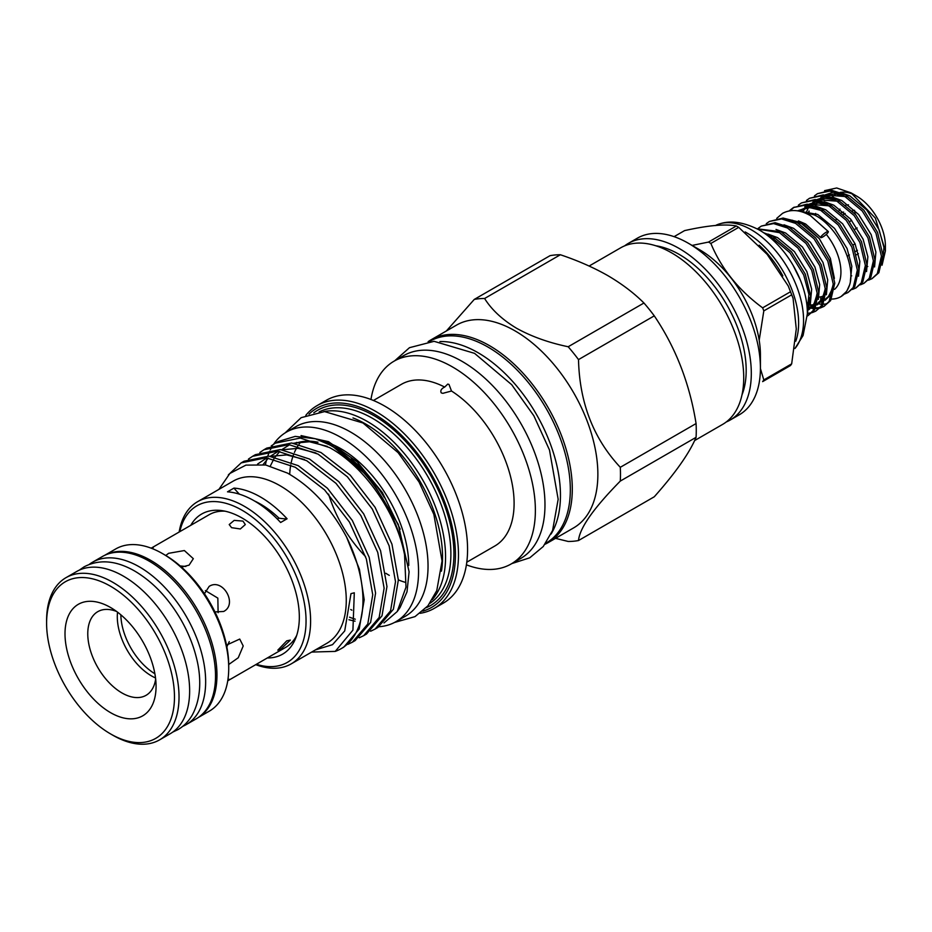 <?xml version="1.0" encoding="UTF-8"?>
<svg xmlns="http://www.w3.org/2000/svg" width="932" height="932" viewBox="0 0 932 932"><rect width="100%" height="100%" fill="white"/><g stroke="black" fill="none" stroke-linecap="round" stroke-linejoin="round"><path stroke-width="1.4" d="M822.805 236.949A4.835 0.99 141.5 0 0 826.801 233.885A4.835 0.99 141.5 0 0 828.315 231.555A4.835 0.99 141.5 0 0 826.276 232.161A4.835 0.99 141.5 0 0 822.28 235.237A4.835 0.99 141.5 0 0 820.754 237.567A4.835 0.99 141.5 0 0 822.805 236.949M826.276 303.716A4.835 3.821 -95.9 0 1 825.041 304.123A4.835 3.821 -95.9 0 1 823.457 303.867M822.63 303.378A4.835 3.821 -95.9 0 1 821.511 302.096M820.894 300.605A4.835 3.821 -95.9 0 1 821.208 296.714M182.754 726.331A93.748 54.126 -120 0 0 186.237 724.595A93.748 54.126 -120 0 0 200.613 649.488A93.748 54.126 -120 0 0 139.369 566.877A93.748 54.126 -120 0 0 92.501 562.229A93.748 54.126 -120 0 0 89.262 564.384M186.237 724.595L196.104 718.91A93.748 54.126 -120 0 0 210.481 643.791A93.748 54.126 -120 0 0 149.237 561.181A93.748 54.126 -120 0 0 102.369 556.532L92.501 562.229M811.318 308.236L814.312 308.608M815.349 308.643L819.414 308.212M820.3 307.991L823.783 306.512L829.131 301.444L833.243 284.004L827.791 261.03L814.067 238.813L795.567 223.377L781.598 218.938L769.331 221.466L766.279 223.668M820.032 307.502L818.494 307.7A50.444 29.125 60 0 1 815.803 307.793M814.719 307.735A50.444 29.125 60 0 1 812.518 307.478M810.852 307.152A50.444 29.125 60 0 1 809.955 306.943M769.331 221.466L783.136 218.053L797.093 222.492L815.605 237.928L829.329 260.144L834.769 283.118L830.668 300.558L823.783 306.512M824.54 306.046L820.952 307.327M807.322 310.845L808.906 294.384L803.699 274.94L789.975 252.723L771.475 237.287L767.176 235.248M763.634 232.709L773.001 236.402L791.513 251.838L805.236 274.055L810.63 295.957L807.345 313.21M807.275 316.041L813.065 310.717L817.178 293.277L811.725 270.303L798.002 248.087L779.502 232.65L757.401 228.981M757.005 228.771L781.039 231.765L799.539 247.201L813.263 269.418L818.715 292.392L814.603 309.832L807.718 315.785M808.475 315.319L807.287 315.855M807.345 313.28L811.388 312.849M812.273 312.616L815.756 311.148L821.104 306.08L825.204 288.64L819.764 265.667L806.04 243.45L787.528 228.014L773.572 223.575L761.304 226.103L758.24 228.305M761.293 226.103L775.098 222.69L789.066 227.128L807.566 242.565L821.29 264.781L826.742 287.755L822.63 305.195L815.756 311.148M823.632 295.875A41.206 23.789 60 0 1 819.053 297.098M834.385 278.388L830.365 258.385L819.321 238.662L802.009 222.818L782.997 218.041M819.275 302.213L819.974 301.584M825.472 299.021L828.466 296.493L832.544 288.326L833.231 283.701M831.95 291.203L833.208 287.72M826.288 234.375A41.206 23.789 60 0 1 834.524 289.374M799.295 211.18L814.358 214.931C837.274 225.94 855.972 264.304 849.669 284.749A50.444 29.125 60 0 1 840.781 296.702A50.444 29.125 60 0 1 831.577 299.067M868.496 280.171L871.968 278.691L877.315 273.624L881.427 256.184L875.975 233.21L862.251 210.993L843.751 195.557L829.783 191.118L817.515 193.646L814.463 195.848M817.515 193.646L831.321 190.233L845.289 194.672L863.789 210.108L877.513 232.324L882.953 255.298L878.853 272.738L871.968 278.691M849.669 284.749L846.722 291.285L841.083 296.527M844.392 294.081L847.875 292.601L853.223 287.534L857.335 270.094L851.883 247.12L838.159 224.903L819.659 209.467L805.691 205.028L793.423 207.556L789.171 210.912M793.423 207.556L807.229 204.143L821.185 208.582L839.697 224.018L853.421 246.234L858.861 269.208L854.761 286.648L847.875 292.601M852.431 289.444L855.902 287.965L861.25 282.897L865.362 265.457L859.91 242.483L846.186 220.267L827.686 204.83L813.718 200.392L801.45 202.92L798.398 205.122M801.45 202.92L815.255 199.506L829.224 203.945L847.724 219.381L861.448 241.598L866.9 264.572L862.787 282.012L855.902 287.965M860.457 284.808L863.941 283.328L869.288 278.26L873.389 260.82L867.948 237.846L854.225 215.63L835.724 200.194L821.756 195.755L809.489 198.283L806.425 200.485M809.489 198.283L823.282 194.87L837.251 199.308L855.751 214.744L869.474 236.961L874.927 259.935L870.814 277.375L863.941 283.328M790.033 210.772L794.204 207.137M851.033 192.854L856.566 196.046A40.787 23.545 60 0 1 885.4 246.001L885.4 250.918L875.334 218.076L851.033 192.854L836.691 187.984L824.552 190.652M867.785 266.505A40.787 23.545 60 0 1 866.923 266.401M882.056 265.201L885.4 250.918M841.351 212.752A21.995 12.699 60 0 1 843.646 212.1M855.215 214.115L854.539 210.282L852.302 210.947M839.08 210.749A26.83 15.495 60 0 1 839.977 209.141M845.86 205.087A26.83 15.495 60 0 1 848.493 204.865M843.239 214.546L845.149 213.44M835.853 219.835L836.61 219.404M254.459 500.962A84.94 49.047 60 0 1 260.517 504.107A84.94 49.047 60 0 1 278.994 518.145A80.49 46.472 -120 0 0 287.079 518.774A93.631 54.056 -120 0 0 260.517 497.012A93.631 54.056 -120 0 0 233.967 488.1A80.49 46.472 -120 0 0 239.431 494.181M185.887 566.458L180.144 565.945M181.472 567.099L189.08 565.153L193.32 558.676L184.373 550.544L168.587 553.328L165.78 555.495M152.429 548.668L153.326 547.468L151.403 548.063M214.942 611.905L223.668 611.474C238.091 604.192 222.701 577.537 209.176 586.379L204.446 593.719M231.567 527.663L229.214 524.553L234.177 520.382L242.949 521.093L245.314 524.553L240.34 528.968L231.567 527.663M228.713 664.516L238.254 657.747L243.217 645.981L239.734 639.061L226.511 645.107M224.985 511.179A76.575 44.212 -120 0 0 209.141 514.72L151.17 548.179M116.64 611.485A48.289 27.878 -120 0 0 97.767 611.672A48.289 27.878 -120 0 0 87.771 633.783A48.289 27.878 -120 0 0 108.846 682.375A48.289 27.878 -120 0 0 146.068 695.319A48.289 27.878 -120 0 0 155.656 679.067M155.528 677.96A48.289 27.878 60 0 1 117.292 616.739A48.289 27.878 60 0 1 117.537 612.161M198.458 717.407A93.631 54.056 -120 0 0 216.958 675.071A93.631 54.056 -120 0 0 176.672 581.463A93.631 54.056 -120 0 0 104.838 555.251M162.518 553.596L164.789 554.913A90.416 52.204 60 0 1 228.724 665.646L228.724 668.279A93.631 54.056 -120 0 0 162.518 553.596A93.631 54.056 -120 0 0 115.696 548.96L104.664 555.332M46.6 620.526A93.631 54.056 60 0 1 65.997 577.665A93.631 54.056 60 0 1 138.146 602.748A93.631 54.056 60 0 1 179.026 696.973A93.631 54.056 60 0 1 159.628 739.845A93.631 54.056 60 0 1 112.807 735.208L110.535 733.892A90.416 52.204 -120 0 0 174.47 696.973A90.416 52.204 -120 0 0 110.535 586.24A90.416 52.204 -120 0 0 46.6 623.159L46.6 620.526M159.628 739.845L170.253 733.705A93.631 54.056 -120 0 0 189.639 690.845A93.631 54.056 -120 0 0 148.77 596.608A93.631 54.056 -120 0 0 76.622 571.526L65.997 577.665M156.063 686.348A64.39 37.175 60 0 1 110.535 712.642A64.39 37.175 60 0 1 65.007 633.783A64.39 37.175 60 0 1 110.535 607.489A64.39 37.175 60 0 1 156.063 686.348M736.338 225.987A87.468 50.503 60 0 1 737.527 226.662A87.468 50.503 60 0 1 738.715 227.35L710.86 243.438A87.468 50.503 -120 0 0 709.671 242.739A87.468 50.503 -120 0 0 708.483 242.075L736.338 225.987C725.585 223.797 708.32 225.334 684.577 230.612L674.092 236.658M791.676 363.841A87.468 50.503 60 0 1 790.487 365.53L762.632 381.619A87.468 50.503 -120 0 0 763.809 379.93L791.676 363.841L796.278 328.973L793.062 298.217L791.676 294.815L763.809 310.904L759.196 340.238M760.419 368.571L763.809 379.93M763.809 310.904A87.468 50.503 -120 0 0 762.632 307.84L790.487 291.763L788.262 285.996L767.164 254.378L738.715 227.35M710.86 243.438C721.403 268.731 738.657 290.202 762.632 307.84M790.487 291.763A87.468 50.503 60 0 1 791.676 294.815M745.169 231.952A73.884 42.662 60 0 1 746.381 232.639A73.884 42.662 60 0 1 795.742 341.217M715.298 225.614A73.884 42.662 60 0 1 720.786 223.529A73.884 42.662 60 0 1 751.308 229.785A73.884 42.662 60 0 1 797.291 288.011A73.884 42.662 60 0 1 794.984 348.452M720.786 223.529C731.562 220.325 744.202 222.375 758.706 229.691A67.454 38.946 60 0 1 759.662 230.227A67.454 38.946 60 0 1 807.345 313.921L803.069 335.52L794.973 348.486M551.057 534.059A116.442 67.232 -120 0 0 478.128 352.762A116.442 67.232 -120 0 0 439.927 341.566M545.768 543.24L546.21 542.983A116.442 67.232 -120 0 0 564.058 449.678A116.442 67.232 -120 0 0 487.984 347.065A116.442 67.232 -120 0 0 429.768 341.298L429.337 341.555M379.103 626.723A109.463 63.201 -120 0 0 395.879 621.714A109.463 63.201 -120 0 0 412.666 534.001A109.463 63.201 -120 0 0 341.147 437.539A109.463 63.201 -120 0 0 286.415 432.122A109.463 63.201 -120 0 0 273.659 444.191M395.879 621.714L405.362 616.238A109.463 63.201 -120 0 0 422.149 528.526A109.463 63.201 -120 0 0 350.63 432.064A109.463 63.201 -120 0 0 295.898 426.646L286.415 432.122M655.813 245.768A94.703 54.685 60 0 1 679.218 254.413A94.703 54.685 60 0 1 741.965 394.982M190.769 525.322A80.909 46.717 60 0 1 221.7 510.596A80.909 46.717 60 0 1 242.122 518.029A80.909 46.717 60 0 1 295.56 638.525A80.909 46.717 60 0 1 267.333 657.957M568.182 346.751L643.954 303.005C633.935 293.009 621.889 283.887 607.815 275.616C593.626 267.542 577.817 260.587 560.365 254.751L484.593 298.496C491.653 309.762 502.325 319.688 516.596 328.274C531.508 336.534 548.703 342.685 568.182 346.751A133.078 76.832 60 0 1 578.504 359.601C579.553 402.787 593.486 438.692 620.293 467.305A133.078 76.832 60 0 1 620.293 481.075C593.579 508.231 579.646 528.06 578.504 540.537A133.078 76.832 60 0 1 568.182 541.457L555.519 538.346M643.954 303.005A133.078 76.832 60 0 1 654.276 315.855L578.504 359.601M620.293 467.305L696.076 423.559C689.668 383.53 675.735 347.636 654.276 315.855M696.076 423.559A133.078 76.832 60 0 1 696.076 437.329L620.293 481.075M578.504 540.537L654.276 496.779C675.595 472.769 689.517 452.94 696.076 437.329M624.591 245.885A101.949 58.867 60 0 1 628.238 243.438L637.348 238.184A101.949 58.867 60 0 1 688.329 243.24L699.711 249.811A85.849 49.571 60 0 1 760.419 354.952L760.419 368.105A101.949 58.867 60 0 1 739.297 414.775L730.199 420.029A101.949 58.867 60 0 1 726.261 421.975M699.711 249.811L688.329 243.24A101.949 58.867 60 0 1 760.419 368.105M428.114 341.683A117.083 67.593 60 0 1 430.968 339.865L456.54 325.105A117.083 67.593 60 0 1 515.081 330.907A117.083 67.593 60 0 1 591.564 434.079A117.083 67.593 60 0 1 573.623 527.896L548.051 542.669A117.083 67.593 60 0 1 545.057 544.23M179.794 531.659A90.416 52.204 60 0 1 242.122 510.27A90.416 52.204 60 0 1 305.649 612.499A90.416 52.204 60 0 1 256.358 664.283M179.165 532.021A93.631 54.056 60 0 1 197.584 501.696A93.631 54.056 60 0 1 244.394 506.332A93.631 54.056 60 0 1 305.568 588.838A93.631 54.056 60 0 1 291.215 663.875A93.631 54.056 60 0 1 255.729 664.656M197.584 501.696L233.245 481.098A93.631 54.056 60 0 1 280.066 485.735A93.631 54.056 60 0 1 341.228 568.252A93.631 54.056 60 0 1 326.876 643.278L291.215 663.875M315.4 649.907L332.526 644.664L344.712 630.941L350.98 593.637L354.3 592.799L352.925 630.114L335.229 651.398A105.444 60.871 60 0 0 341.124 648.684L343.78 647.158L359.228 628.96L364.202 599.707L359.414 569.254L346.599 537.135A105.444 60.871 60 0 1 341.124 648.684M346.599 537.135C330.872 507.858 311.137 486.492 287.382 473.048L265.69 464.986L245.931 465.115L229.866 473.456L218.904 489.382M397.207 611.555L400.084 607.489L407.004 591.855L409.09 571.782L398.255 524.355L370.295 478.302L332.433 446.078L315.389 438.751A105.444 60.871 60 0 1 331.92 446.148A105.444 60.871 60 0 1 404.57 554.796L406.002 587.148L397.207 611.555L383.996 622.937M355.29 619.197A102.054 58.926 60 0 1 349.535 617.182M352.983 417.932A108.496 62.642 60 0 1 365.81 424.095A108.496 62.642 60 0 1 441.453 571.165M323.753 411.618A110.64 63.877 60 0 1 367.325 421.462A110.64 63.877 60 0 1 436.362 509.14A110.64 63.877 60 0 1 432.308 599.637M309.005 414.146A114.939 66.358 60 0 1 374.163 414.018A114.939 66.358 60 0 1 451.298 522.84A114.939 66.358 60 0 1 422.744 611.147M305.801 415.369A117.083 67.593 60 0 1 317.136 405.583A117.083 67.593 60 0 1 375.678 411.385A117.083 67.593 60 0 1 452.171 514.557A117.083 67.593 60 0 1 434.219 608.386A117.083 67.593 60 0 1 420.087 613.303M317.136 405.583L326.247 400.329A117.083 67.593 60 0 1 384.788 406.131A117.083 67.593 60 0 1 461.27 509.303A117.083 67.593 60 0 1 443.329 603.121L434.219 608.386M404.768 582.185A93.363 53.905 60 0 1 398.348 579.879M370.959 399.49A117.083 67.593 60 0 1 394.038 361.185A117.083 67.593 60 0 1 452.579 366.987A117.083 67.593 60 0 1 529.073 470.159A117.083 67.593 60 0 1 511.12 563.988A117.083 67.593 60 0 1 466.408 564.827M394.038 361.185L403.649 355.64A117.083 67.593 60 0 1 462.19 361.441A117.083 67.593 60 0 1 538.673 464.614A117.083 67.593 60 0 1 520.732 558.443L511.12 563.988M430.968 339.865A117.083 67.593 60 0 1 489.51 345.667A117.083 67.593 60 0 1 565.992 448.84A117.083 67.593 60 0 1 548.051 542.669M311.672 652.062L335.229 651.398M347.869 644.362L352.331 642.218L367.779 624.032L372.742 594.767L366.358 558.955L349.477 522.106L324.581 489.894L295.339 467.282L266.098 457.763L241.19 462.878L228.34 474.889M241.19 462.878L244.033 461.235L268.929 456.132L298.182 465.639L327.423 488.252L352.319 520.475L369.188 557.324L375.584 593.136L370.61 622.39L355.162 640.575L352.319 642.218M359.251 637.791L363.713 635.647L379.161 617.462L384.124 588.197L377.74 552.385L360.859 515.536L335.963 483.324L306.721 460.711L277.48 451.193L252.572 456.307L248.471 459.057M252.572 456.307L255.415 454.665L280.311 449.562L309.564 459.068L338.805 481.681L363.701 513.893L380.571 550.754L386.966 586.566L382.003 615.819L366.544 634.005L363.713 635.647M370.633 631.22L375.095 629.077L390.543 610.891L395.506 581.626L389.122 545.814L372.241 508.965L347.345 476.753L318.103 454.129L288.862 444.622L263.954 449.737L259.853 452.486M263.954 449.737L266.797 448.094L291.704 442.991L320.946 452.498L350.187 475.11L375.083 507.323L391.953 544.183L398.348 579.984L393.386 609.248L377.926 627.434L375.095 629.077M404.57 554.796C396.601 512.612 364.028 466.082 329.485 447.558L300.244 438.052L275.348 443.166L271.235 445.904M275.348 443.166L278.179 441.523L295.223 436.386L315.389 438.751M287.079 518.774L280.625 522.491A93.631 54.056 -120 0 0 254.075 500.74A93.631 54.056 -120 0 0 227.513 491.828L233.967 488.1M451.507 391.021L449.003 384.473L447.779 384.077L444.669 387.071C441.279 388.737 440.137 390.683 441.255 392.885L442.863 393.327L451.507 391.021A93.363 53.905 60 0 1 509.711 473.421A93.363 53.905 60 0 1 494.776 546.035L466.792 562.194M589.117 266.039L620.654 247.83A101.949 58.867 60 0 1 671.634 252.875A101.949 58.867 60 0 1 738.237 342.72A101.949 58.867 60 0 1 722.603 424.41L694.608 440.58M628.238 243.438A101.949 58.867 60 0 1 679.218 248.495A101.949 58.867 60 0 1 745.821 338.339A101.949 58.867 60 0 1 730.199 420.029M350.991 458.94A95.623 55.209 60 0 1 384.438 497.688M408.764 565.456A95.623 55.209 -120 0 0 341.147 448.851A95.623 55.209 -120 0 0 321.482 440.871M226.849 646.843L229.272 641.612M281.045 648.952L277.794 650.163L286.741 640.855L290.33 640.074L281.045 648.952M154.887 673.754A49.093 28.344 60 0 1 120.845 614.805M277.363 519.077L278.994 518.145M296.702 635.391A76.575 44.212 -120 0 1 285.716 647.344L227.746 680.814L229.435 679.312L227.956 679.486M218.111 612.685L217.843 598.123L205.355 590.585M289.701 474.353A95.623 55.209 60 0 1 290.749 464.905M291.297 462.202A95.623 55.209 60 0 1 293.498 454.734M294.419 452.439A95.623 55.209 60 0 1 297.809 446.067M299.172 444.098A95.623 55.209 60 0 1 300.966 441.838M295.397 443.411A95.623 55.209 60 0 1 317.998 442.222M296.737 442.409A95.623 55.209 -120 0 0 294.78 443.329M373.429 400.48L401.401 384.322A93.363 53.905 60 0 1 444.669 387.071M389.273 575.37A93.363 53.905 60 0 1 385.848 573.285M365.577 556.602A93.363 53.905 60 0 1 328.588 494.1M301.048 435.594L328.542 441.675L357.142 461.794L382.353 492.539L400.178 529.178M446.37 330.977L474.272 299.417A133.078 76.832 60 0 1 484.593 298.496M474.272 299.417L550.043 255.671A133.078 76.832 60 0 1 560.365 254.751M272.412 446.137A109.463 63.201 -120 0 0 270.443 449.725M269.767 451.158A109.463 63.201 -120 0 0 267.787 456.051M267.181 457.868A109.463 63.201 -120 0 0 265.375 464.928M692.103 245.419L708.483 242.075M198.295 717.512L209.327 711.139A93.631 54.056 -120 0 0 228.724 668.279M46.6 623.159A90.416 52.204 -120 0 0 110.535 733.892M854.982 229.225L857.172 227.967M855.052 243.8L852.908 245.046M847.246 256.195L849.425 254.937M855.413 251.489L857.452 250.3M858.407 253.667L856.45 254.797M851.662 220.371L849.553 221.595M832.556 197.048A40.787 23.545 60 0 1 836.354 193.926M840.571 192.411A40.787 23.545 60 0 1 853.945 194.683M759.184 245.198A72.44 41.824 60 0 1 782.833 275.86M319.175 411.921A110.64 63.877 60 0 1 372.637 418.398A110.64 63.877 60 0 1 444.424 514.231A110.64 63.877 60 0 1 429.757 603.458M313.816 412.806A112.795 65.124 60 0 1 374.163 415.765A112.795 65.124 60 0 1 448.909 518.891A112.795 65.124 60 0 1 426.308 607.652M882.604 262.3L883.932 247.446L879.167 229.959L866.678 209.851L849.844 195.906L840.233 192.341M834.361 191.864L824.738 195.021L845.51 196.559M823.527 195.953L819.799 200.24M815.663 213.428L815.535 215.56M850.741 275.441L851.72 275.849M874.577 266.936L875.894 252.083L871.14 234.584L858.64 214.488L841.817 200.543L832.194 196.978M826.334 196.501L816.712 199.658L837.484 201.195M815.5 200.59L811.772 204.877M808.964 211.075L808.568 212.484M866.539 271.573L867.867 256.719L863.114 239.221L850.613 219.125L833.791 205.18L824.168 201.615M818.296 201.137L808.685 204.294L829.445 205.832M807.462 205.226L802.732 211.238M858.512 276.21L859.84 261.356L855.075 243.858L842.586 223.762L825.752 209.816L816.141 206.252M810.269 205.774L798.235 210.97M850.368 281.149L851.825 266.202L847.048 248.495L834.548 228.398L817.725 214.453L798.305 210.982M823.107 195.895L820.801 197.561M817.69 200.997L815.092 205.867M815.081 200.531L812.762 202.197M808.359 207.72L806.553 211.902M807.042 205.168L804.735 206.834M802.487 209.129L801.485 210.457M821.418 210.469L808.382 207.265L797.477 210.842M822.001 301.653L823.562 301.083M825.053 300.314L829.701 295.828L833.255 284.656M809.768 306.943L811.248 306.849M813.974 306.29L815.535 305.719M817.026 304.95L821.663 300.465L825.228 289.293M808.988 309.587L813.636 305.102L817.189 293.93M807.1 307.036L809.162 298.566M773.234 238.289L768.76 236.483M819.321 238.662L801.66 223.727L792.049 220.162M810.118 305.335L815.768 304.997M817.143 304.601L824.144 299.172M826.393 294.757L827.709 279.903L822.956 262.405L810.456 242.308L793.633 228.363L784.01 224.798M809.116 309.238L816.117 303.809M818.354 299.393L819.682 284.54L814.929 267.041L802.429 246.945L785.594 233L775.983 229.435M807.263 309.517L808.079 308.445M810.327 304.03L811.656 289.176L806.891 271.678L794.39 251.582L777.568 237.637L767.945 234.072M800.134 279.553L793.027 265.212M776.706 218.391L782.565 213.335C790.814 208.978 800.099 209.747 810.409 215.618L828.315 231.555M798.409 220.896L805.586 223.983L820.754 237.567M825.041 304.123L823.236 304.24M822.199 304.24L818.68 303.96M172.746 732.098L178 729.605C183.942 726.133 188.718 721.24 192.318 714.937C202.419 696.122 200.555 673.685 196.349 657.503C193.157 644.746 188.089 632.269 181.157 620.083C168.506 598.309 153.069 581.999 134.86 571.141C116.127 560.4 99.188 558.967 84.043 566.866L79.255 570.163M840.781 296.702L841.375 296.353M788.262 285.996L793.05 298.217M285.145 432.891L301.153 417.664L324.581 411.606L363.002 423L398.15 452.672L419.074 482.042L433.858 514.382L442.059 561.006L436.77 590.608L427.905 605.835L415.008 616.623L394.586 622.436M394.714 360.8L409.486 347.683L434.079 341.322L474.551 353.345L511.703 384.706L533.85 415.777L549.484 450.005L558.163 499.296L552.583 530.506L543.274 546.49L529.76 557.802L511.796 563.592M327.307 446.393L309.529 441.768L293.708 443.189M289.677 444.692L281.732 449.69M279.81 451.438L275.15 456.983M273.868 458.94L270.315 466.058M348.941 619.745L355.022 621.178M315.913 452.964L298.17 448.339L282.326 449.76M278.284 451.274L270.35 456.261M268.428 458.008L263.104 464.544M304.508 459.523L286.753 454.909L270.944 456.33M266.901 457.845L257.616 464.043M350.747 609.505L351.9 610.204M799.178 211.156L801.019 209.886L809.489 207.673L816.968 208.85L822.339 211.028M803.71 210.387L805.493 208.127M807.858 206.03L808.731 205.436M810.351 204.574L818.576 203.06L830.365 206.391M808.755 212.543L809.186 211.121M812.273 205.005L813.519 203.491M815.884 201.394L816.77 200.799M818.378 199.937L825.542 198.4L832.579 199.448L838.404 201.755M820.3 200.368L821.546 198.854M823.911 196.757L824.797 196.163M826.404 195.301L834.944 193.798L846.431 197.118M769.121 236.775L774.154 238.848M809.139 297.611L807.042 306.383M817.166 292.974L815.488 300.78L813.671 304.193L809.477 308.061M825.193 288.338L824.494 293.067L821.698 299.556L817.504 303.424M813.158 304.88L810.176 304.997"/></g></svg>
